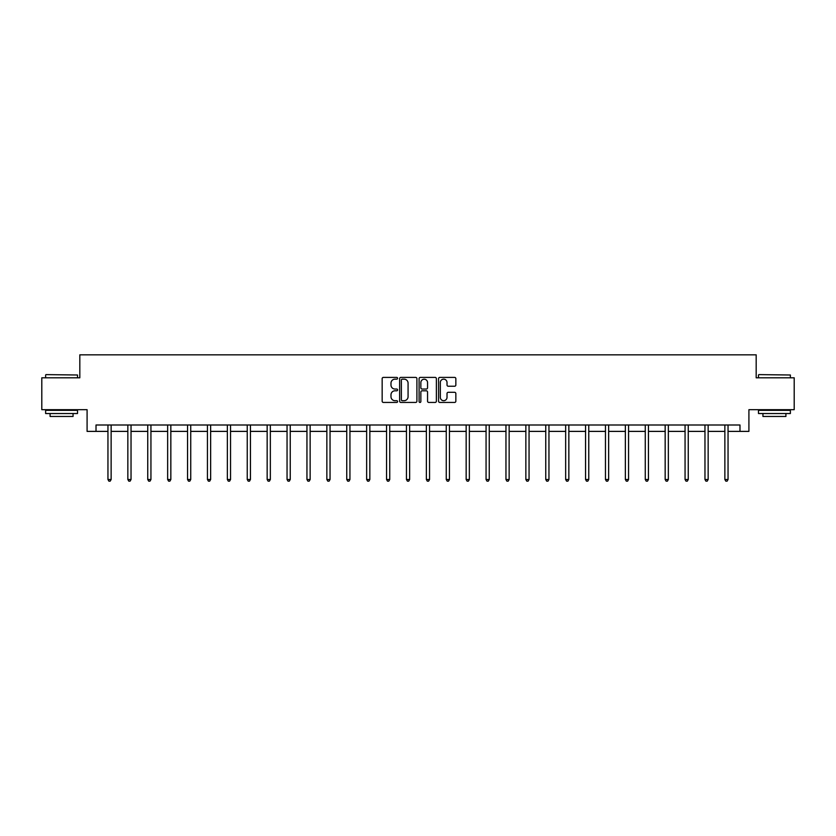 <?xml version="1.0" encoding="UTF-8"?>
<svg xmlns="http://www.w3.org/2000/svg" width="836" height="836" viewBox="0 0 836 836"><rect width="100%" height="100%" fill="white"/><g stroke="black" fill="none" stroke-linecap="round" stroke-linejoin="round"><path stroke-width="1.25" d="M397.591 378.28A0.878 0.878 0 0 0 396.713 377.402L383.41 377.402A1.254 1.254 0 0 0 382.156 378.656L382.156 401.196A1.254 1.254 0 0 0 383.41 402.44L396.713 402.44A0.878 0.878 0 0 0 397.591 401.562A0.878 0.878 0 0 0 396.713 400.695L394.989 400.695A4.002 4.002 0 0 1 390.987 396.682L390.987 394.801A4.002 4.002 0 0 1 394.989 390.799L396.713 390.799A0.878 0.878 0 0 0 397.591 389.921A0.878 0.878 0 0 0 396.713 389.043L394.989 389.043A4.002 4.002 0 0 1 390.987 385.041L390.987 383.16A4.002 4.002 0 0 1 394.989 379.157L396.713 379.157A0.878 0.878 0 0 0 397.591 378.28M454.596 386.232A1.254 1.254 0 0 0 455.85 384.978L455.85 378.656A1.254 1.254 0 0 0 454.596 377.402L439.82 377.402A1.254 1.254 0 0 0 438.566 378.656L438.566 401.196A1.254 1.254 0 0 0 439.82 402.44L454.596 402.44A1.254 1.254 0 0 0 455.85 401.196L455.85 393.557A1.254 1.254 0 0 0 454.596 392.303L448.274 392.303A1.254 1.254 0 0 0 447.02 393.557L447.02 397.34A3.354 3.354 0 0 1 443.665 400.695A3.354 3.354 0 0 1 440.321 397.34L440.321 382.501A3.354 3.354 0 0 1 443.665 379.157A3.354 3.354 0 0 1 447.02 382.501L447.02 384.978A1.254 1.254 0 0 0 448.274 386.232L454.596 386.232M96.015 431.386L96.015 425.001L739.985 425.001L739.985 431.386L748.91 431.386L748.91 409.692L794.2 409.692L794.2 377.799L756.183 377.799L756.183 354.84L79.817 354.84L79.817 377.799L41.8 377.799L41.8 409.692L87.09 409.692L87.09 431.386L107.948 431.386M416.903 378.656A1.254 1.254 0 0 0 415.649 377.402L400.872 377.402A1.254 1.254 0 0 0 399.629 378.656L399.629 401.196A1.254 1.254 0 0 0 400.872 402.44L415.649 402.44A1.254 1.254 0 0 0 416.903 401.196L416.903 378.656M420.351 377.402L435.128 377.402A1.254 1.254 0 0 1 436.371 378.656L436.371 401.196A1.254 1.254 0 0 1 435.128 402.44L428.795 402.44A1.254 1.254 0 0 1 427.551 401.196L427.551 392.053A1.254 1.254 0 0 0 426.297 390.799L422.096 390.799A1.254 1.254 0 0 0 420.853 392.053L420.853 401.562A0.878 0.878 0 0 1 419.975 402.44A0.878 0.878 0 0 1 419.097 401.562L419.097 378.656A1.254 1.254 0 0 1 420.351 377.402M111.136 431.386L127.845 431.386M131.033 431.386L147.742 431.386M150.94 431.386L167.649 431.386M170.837 431.386L187.546 431.386M190.733 431.386L207.443 431.386M210.641 431.386L227.35 431.386M230.537 431.386L247.247 431.386M250.434 431.386L267.154 431.386M270.341 431.386L287.051 431.386M290.238 431.386L306.948 431.386M310.146 431.386L326.855 431.386M330.042 431.386L346.752 431.386M349.939 431.386L366.649 431.386M369.846 431.386L386.556 431.386M389.743 431.386L406.453 431.386M409.64 431.386L426.36 431.386M429.547 431.386L446.257 431.386M449.444 431.386L466.154 431.386M469.351 431.386L486.061 431.386M489.248 431.386L505.958 431.386M509.145 431.386L525.854 431.386M529.052 431.386L545.762 431.386M548.949 431.386L565.658 431.386M568.846 431.386L585.566 431.386M588.753 431.386L605.463 431.386M608.65 431.386L625.359 431.386M628.557 431.386L645.267 431.386M648.454 431.386L665.163 431.386M668.351 431.386L685.06 431.386M688.258 431.386L704.967 431.386M708.155 431.386L724.864 431.386M728.052 431.386L739.985 431.386M402.252 379.157A0.878 0.878 0 0 0 401.374 380.035L401.374 399.817A0.878 0.878 0 0 0 402.252 400.695L404.07 400.695A4.002 4.002 0 0 0 408.072 396.682L408.072 383.16A4.002 4.002 0 0 0 404.07 379.157L402.252 379.157M427.551 382.564A3.354 3.354 0 0 0 424.197 379.22A3.354 3.354 0 0 0 420.853 382.564L420.853 387.789A1.254 1.254 0 0 0 422.096 389.043L426.297 389.043A1.254 1.254 0 0 0 427.551 387.789L427.551 382.564M111.303 425.001L111.23 425.19A1.275 1.275 0 0 0 111.136 425.67L111.136 479.498L107.948 479.498L107.948 425.67A1.275 1.275 0 0 0 107.854 425.19L107.781 425.001M111.136 479.498L110.174 481.16L108.899 481.16L107.948 479.498M46.011 374.612L77.518 374.998L46.011 374.612M61.571 413.527L45.625 413.527L45.625 410.33L77.518 410.33L77.518 413.527L61.571 413.527M73.056 413.527L73.056 416.453L50.087 416.453L50.087 413.527M758.869 374.612L790.375 374.998L758.869 374.612M774.429 413.527L758.482 413.527L758.482 410.33L790.375 410.33L790.375 413.527L774.429 413.527M785.913 413.527L785.913 416.453L762.944 416.453L762.944 413.527M131.2 425.001L131.127 425.19A1.275 1.275 0 0 0 131.033 425.67L131.033 479.498L127.845 479.498L127.845 425.67A1.275 1.275 0 0 0 127.751 425.19L127.678 425.001M131.033 479.498L130.082 481.16L128.807 481.16L127.845 479.498M151.107 425.001L151.023 425.19A1.275 1.275 0 0 0 150.94 425.67L150.94 479.498L147.742 479.498L147.742 425.67A1.275 1.275 0 0 0 147.659 425.19L147.575 425.001M150.94 479.498L149.978 481.16L148.703 481.16L147.742 479.498M171.004 425.001L170.931 425.19A1.275 1.275 0 0 0 170.837 425.67L170.837 479.498L167.649 479.498L167.649 425.67A1.275 1.275 0 0 0 167.555 425.19L167.482 425.001M170.837 479.498L169.875 481.16L168.6 481.16L167.649 479.498M190.901 425.001L190.827 425.19A1.275 1.275 0 0 0 190.733 425.67L190.733 479.498L187.546 479.498L187.546 425.67A1.275 1.275 0 0 0 187.452 425.19L187.379 425.001M190.733 479.498L189.782 481.16L188.508 481.16L187.546 479.498M210.808 425.001L210.724 425.19A1.275 1.275 0 0 0 210.641 425.67L210.641 479.498L207.443 479.498L207.443 425.67A1.275 1.275 0 0 0 207.359 425.19L207.276 425.001M210.641 479.498L209.679 481.16L208.404 481.16L207.443 479.498M230.705 425.001L230.631 425.19A1.275 1.275 0 0 0 230.537 425.67L230.537 479.498L227.35 479.498L227.35 425.67A1.275 1.275 0 0 0 227.256 425.19L227.183 425.001M230.537 479.498L229.576 481.16L228.301 481.16L227.35 479.498M250.601 425.001L250.528 425.19A1.275 1.275 0 0 0 250.434 425.67L250.434 479.498L247.247 479.498L247.247 425.67A1.275 1.275 0 0 0 247.153 425.19L247.08 425.001M250.434 479.498L249.483 481.16L248.208 481.16L247.247 479.498M270.509 425.001L270.436 425.19A1.275 1.275 0 0 0 270.341 425.67L270.341 479.498L267.154 479.498L267.154 425.67A1.275 1.275 0 0 0 267.06 425.19L266.987 425.001M270.341 479.498L269.38 481.16L268.105 481.16L267.154 479.498M290.405 425.001L290.332 425.19A1.275 1.275 0 0 0 290.238 425.67L290.238 479.498L287.051 479.498L287.051 425.67A1.275 1.275 0 0 0 286.957 425.19L286.884 425.001M290.238 479.498L289.287 481.16L288.012 481.16L287.051 479.498M310.313 425.001L310.229 425.19A1.275 1.275 0 0 0 310.146 425.67L310.146 479.498L306.948 479.498L306.948 425.67A1.275 1.275 0 0 0 306.864 425.19L306.781 425.001M310.146 479.498L309.184 481.16L307.909 481.16L306.948 479.498M330.21 425.001L330.136 425.19A1.275 1.275 0 0 0 330.042 425.67L330.042 479.498L326.855 479.498L326.855 425.67A1.275 1.275 0 0 0 326.761 425.19L326.688 425.001M330.042 479.498L329.081 481.16L327.806 481.16L326.855 479.498M350.106 425.001L350.033 425.19A1.275 1.275 0 0 0 349.939 425.67L349.939 479.498L346.752 479.498L346.752 425.67A1.275 1.275 0 0 0 346.658 425.19L346.585 425.001M349.939 479.498L348.988 481.16L347.713 481.16L346.752 479.498M370.014 425.001L369.93 425.19A1.275 1.275 0 0 0 369.846 425.67L369.846 479.498L366.649 479.498L366.649 425.67A1.275 1.275 0 0 0 366.565 425.19L366.481 425.001M369.846 479.498L368.885 481.16L367.61 481.16L366.649 479.498M389.91 425.001L389.837 425.19A1.275 1.275 0 0 0 389.743 425.67L389.743 479.498L386.556 479.498L386.556 425.67A1.275 1.275 0 0 0 386.462 425.19L386.389 425.001M389.743 479.498L388.782 481.16L387.507 481.16L386.556 479.498M409.807 425.001L409.734 425.19A1.275 1.275 0 0 0 409.64 425.67L409.64 479.498L406.453 479.498L406.453 425.67A1.275 1.275 0 0 0 406.359 425.19L406.286 425.001M409.64 479.498L408.689 481.16L407.414 481.16L406.453 479.498M429.714 425.001L429.641 425.19A1.275 1.275 0 0 0 429.547 425.67L429.547 479.498L426.36 479.498L426.36 425.67A1.275 1.275 0 0 0 426.266 425.19L426.193 425.001M429.547 479.498L428.586 481.16L427.311 481.16L426.36 479.498M449.611 425.001L449.538 425.19A1.275 1.275 0 0 0 449.444 425.67L449.444 479.498L446.257 479.498L446.257 425.67A1.275 1.275 0 0 0 446.163 425.19L446.09 425.001M449.444 479.498L448.493 481.16L447.218 481.16L446.257 479.498M469.518 425.001L469.435 425.19A1.275 1.275 0 0 0 469.351 425.67L469.351 479.498L466.154 479.498L466.154 425.67A1.275 1.275 0 0 0 466.07 425.19L465.986 425.001M469.351 479.498L468.39 481.16L467.115 481.16L466.154 479.498M489.415 425.001L489.342 425.19A1.275 1.275 0 0 0 489.248 425.67L489.248 479.498L486.061 479.498L486.061 425.67A1.275 1.275 0 0 0 485.967 425.19L485.894 425.001M489.248 479.498L488.287 481.16L487.012 481.16L486.061 479.498M509.312 425.001L509.239 425.19A1.275 1.275 0 0 0 509.145 425.67L509.145 479.498L505.958 479.498L505.958 425.67A1.275 1.275 0 0 0 505.864 425.19L505.79 425.001M509.145 479.498L508.194 481.16L506.919 481.16L505.958 479.498M529.219 425.001L529.136 425.19A1.275 1.275 0 0 0 529.052 425.67L529.052 479.498L525.854 479.498L525.854 425.67A1.275 1.275 0 0 0 525.771 425.19L525.687 425.001M529.052 479.498L528.091 481.16L526.816 481.16L525.854 479.498M549.116 425.001L549.043 425.19A1.275 1.275 0 0 0 548.949 425.67L548.949 479.498L545.762 479.498L545.762 425.67A1.275 1.275 0 0 0 545.668 425.19L545.595 425.001M548.949 479.498L547.988 481.16L546.713 481.16L545.762 479.498M569.013 425.001L568.94 425.19A1.275 1.275 0 0 0 568.846 425.67L568.846 479.498L565.658 479.498L565.658 425.67A1.275 1.275 0 0 0 565.564 425.19L565.491 425.001M568.846 479.498L567.895 481.16L566.62 481.16L565.658 479.498M588.92 425.001L588.847 425.19A1.275 1.275 0 0 0 588.753 425.67L588.753 479.498L585.566 479.498L585.566 425.67A1.275 1.275 0 0 0 585.472 425.19L585.399 425.001M588.753 479.498L587.792 481.16L586.517 481.16L585.566 479.498M608.817 425.001L608.744 425.19A1.275 1.275 0 0 0 608.65 425.67L608.65 479.498L605.463 479.498L605.463 425.67A1.275 1.275 0 0 0 605.368 425.19L605.295 425.001M608.65 479.498L607.699 481.16L606.424 481.16L605.463 479.498M628.724 425.001L628.641 425.19A1.275 1.275 0 0 0 628.557 425.67L628.557 479.498L625.359 479.498L625.359 425.67A1.275 1.275 0 0 0 625.276 425.19L625.192 425.001M628.557 479.498L627.596 481.16L626.321 481.16L625.359 479.498M648.621 425.001L648.548 425.19A1.275 1.275 0 0 0 648.454 425.67L648.454 479.498L645.267 479.498L645.267 425.67A1.275 1.275 0 0 0 645.173 425.19L645.099 425.001M648.454 479.498L647.492 481.16L646.218 481.16L645.267 479.498M668.518 425.001L668.445 425.19A1.275 1.275 0 0 0 668.351 425.67L668.351 479.498L665.163 479.498L665.163 425.67A1.275 1.275 0 0 0 665.069 425.19L664.996 425.001M668.351 479.498L667.4 481.16L666.125 481.16L665.163 479.498M688.425 425.001L688.341 425.19A1.275 1.275 0 0 0 688.258 425.67L688.258 479.498L685.06 479.498L685.06 425.67A1.275 1.275 0 0 0 684.977 425.19L684.893 425.001M688.258 479.498L687.297 481.16L686.022 481.16L685.06 479.498M708.322 425.001L708.249 425.19A1.275 1.275 0 0 0 708.155 425.67L708.155 479.498L704.967 479.498L704.967 425.67A1.275 1.275 0 0 0 704.873 425.19L704.8 425.001M708.155 479.498L707.193 481.16L705.918 481.16L704.967 479.498M728.219 425.001L728.146 425.19A1.275 1.275 0 0 0 728.052 425.67L728.052 479.498L724.864 479.498L724.864 425.67A1.275 1.275 0 0 0 724.77 425.19L724.697 425.001M728.052 479.498L727.101 481.16L725.826 481.16L724.864 479.498M45.625 377.799L45.625 374.998M52.898 410.33L52.898 409.692M70.245 410.33L70.245 409.692M77.518 377.799L77.518 374.998M758.482 377.799L758.482 374.998M765.755 410.33L765.755 409.692M783.102 410.33L783.102 409.692M790.375 377.799L790.375 374.998"/></g></svg>
